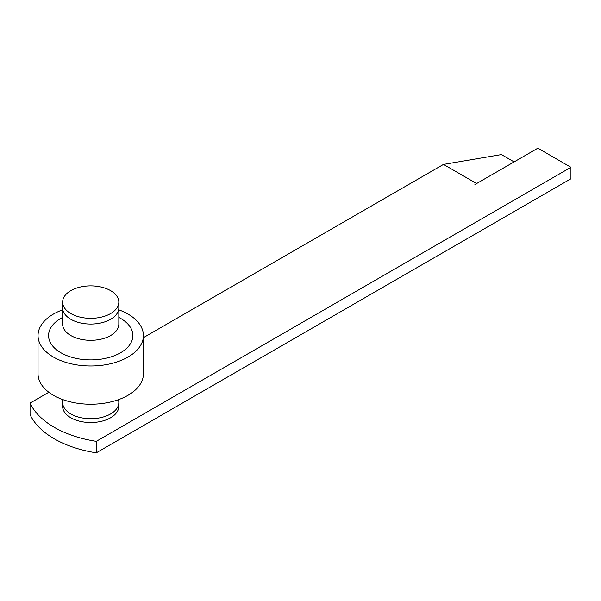 <?xml version="1.0" encoding="UTF-8"?>
<svg xmlns="http://www.w3.org/2000/svg" width="601" height="601" viewBox="0 0 601 601"><rect width="100%" height="100%" fill="white"/><g stroke="black" fill="none" stroke-linecap="round" stroke-linejoin="round"><path stroke-width="0.9" d="M570.95 167.296L96.288 441.344A93.673 54.082 180 0 1 30.05 403.098L30.05 414.57A93.673 54.082 0 0 0 96.288 452.816L570.95 178.767L570.95 167.296L537.85 148.184L474.925 184.515L476.608 183.523L443.485 164.404L501.399 154.57L514.095 161.894M30.05 403.098L48.831 392.258M143.421 337.649L443.485 164.404M96.288 452.816L96.288 441.344M118.825 302.1A28.104 16.227 0 0 0 118.825 302.025A28.104 16.227 0 0 0 90.661 285.873A28.104 16.227 0 0 0 62.624 302.1A28.104 16.227 0 0 0 90.728 318.327A28.104 16.227 0 0 0 118.825 302.1L118.825 307.832A28.104 16.227 180 0 1 96.265 323.744A28.104 16.227 180 0 1 64.81 314.105A28.104 16.227 180 0 1 62.624 307.832A28.104 16.227 0 0 0 90.728 324.059A28.104 16.227 0 0 0 118.825 307.832A28.104 16.227 0 0 0 118.825 307.757M38.036 335.561L38.036 373.807A52.693 30.418 0 0 0 90.728 404.225A52.693 30.418 0 0 0 143.421 373.807L143.421 335.561A52.693 30.418 180 0 1 90.728 365.986A52.693 30.418 180 0 1 38.036 335.561A52.693 30.418 180 0 1 62.624 309.831M118.825 309.831A52.693 30.418 180 0 1 139.319 323.804A52.693 30.418 180 0 1 143.421 335.561M118.405 399.688A28.104 16.227 180 0 1 118.825 402.49A28.104 16.227 180 0 1 96.265 418.394A28.104 16.227 180 0 1 64.81 408.755A28.104 16.227 180 0 1 62.624 402.49L62.624 399.537M118.825 402.49A28.104 16.227 180 0 1 90.728 418.709A28.104 16.227 180 0 1 62.624 402.49L62.624 406.314A28.104 16.227 180 0 0 90.728 422.533A28.104 16.227 180 0 0 118.825 406.314L118.825 399.537M62.624 317.418A42.153 24.34 0 0 0 51.851 344.966A42.153 24.34 0 0 0 115.182 355.386A42.153 24.34 0 0 0 118.825 317.418M118.825 307.832L118.825 324.089A28.104 16.227 180 0 1 96.265 339.993A28.104 16.227 180 0 1 64.81 330.362A28.104 16.227 180 0 1 62.624 324.089L62.624 302.1"/></g></svg>
